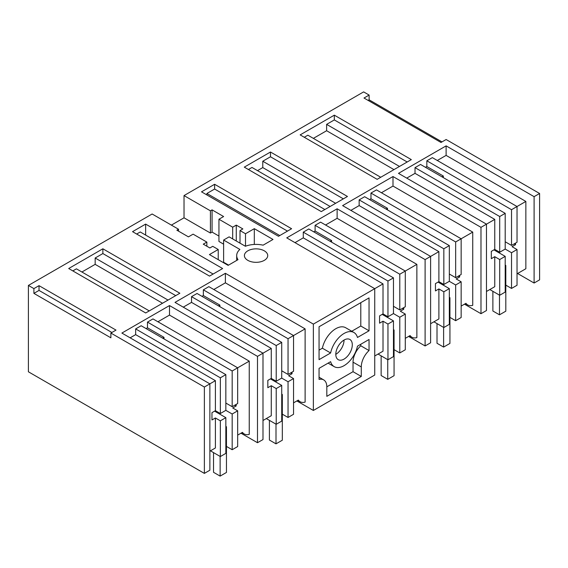 <?xml version="1.0" encoding="UTF-8"?>
<svg xmlns="http://www.w3.org/2000/svg" width="568" height="568" viewBox="0 0 568 568"><rect width="100%" height="100%" fill="white"/><g stroke="black" fill="none" stroke-linecap="round" stroke-linejoin="round"><path stroke-width="0.85" d="M486.478 291.469L494.756 286.691L494.756 256.686L491.32 258.674L491.32 251.368L494.756 249.387L494.756 219.383L480.982 227.335L480.982 313.692L486.478 310.519L486.478 224.161L398.495 173.361L446.114 145.869L446.114 155.391L437.289 160.488M534.097 196.663L539.6 193.489L539.6 279.846L534.097 283.027L534.097 196.663L446.114 145.869M236.686 260.428L236.686 255.593A19.376 11.19 0 0 1 239.888 249.43L223.622 240.037L229.117 236.863L245.39 246.256A19.376 11.19 0 0 1 263.119 245.17L273.002 239.462L254.308 228.67L245.504 233.746L240.008 230.572L242.87 228.925L236.267 225.113L232.688 227.179L218.943 219.241L223.622 216.543L212.07 209.876L210.423 210.827L184.025 195.584L363.626 91.895L369.129 95.069L364.003 98.03L440.995 142.476L446.114 139.515L539.6 193.489M236.686 255.593A19.376 11.19 0 0 0 238.013 259.661L228.13 265.37L209.429 254.578L218.233 249.494L218.233 259.654M33.902 288.608L39.022 285.654L39.022 290.418L33.902 293.372L33.902 288.608L28.4 285.434L152.132 214.001L178.529 229.238L176.875 230.189L188.427 236.863L193.099 234.158L206.851 242.096L203.273 244.162L209.869 247.975L212.73 246.32L218.233 249.494M39.022 285.654L116.007 330.1L110.888 333.061L204.374 387.035L209.869 383.854L121.886 333.061L169.505 305.563L169.505 315.091L157.932 321.772M257.496 356.363L262.991 353.189L262.991 439.547L257.496 442.72L257.496 356.363L169.505 305.563M262.991 420.498L271.27 415.719L271.27 385.715L267.833 387.703L267.833 380.397L271.27 378.416L271.27 348.411L262.991 353.189L175.008 302.389L225.382 273.307L225.382 282.836L213.802 289.517M313.366 324.108L374.738 288.672L374.738 375.036L313.366 410.465L313.366 324.108L225.382 273.307M374.738 355.98L383.01 351.201L383.01 321.204L379.573 323.185L379.573 315.886L383.01 313.898L383.01 283.894L374.738 288.672L286.748 237.878L337.122 208.797L337.122 218.318L325.549 224.999M425.105 259.59L430.608 256.416L430.608 342.774L425.105 345.947L425.105 259.59L337.122 208.797M430.608 323.724L438.886 318.946L438.886 288.942L435.443 290.93L435.443 283.624L438.886 281.643L438.886 251.638L430.608 256.416L342.618 205.616L392.992 176.534L392.992 186.063L381.419 192.744M480.982 227.335L392.992 176.534M68.7 268.522L102.865 248.791L179.857 293.244L145.685 312.968L68.7 268.522M254.414 248.926A11.665 6.738 0 0 0 244.396 255.593A11.665 6.738 0 0 0 257.716 262.26A11.665 6.738 0 0 0 267.727 255.593A11.665 6.738 0 0 0 254.414 248.926M278.498 236.288L291.597 228.726L214.612 184.28L201.512 191.842L278.498 236.288M300.16 134.886L377.145 179.339L411.317 159.608L334.325 115.162L300.16 134.886M145.642 224.097L132.543 231.659L209.535 276.105L222.628 268.543L145.642 224.097L145.642 235.081M244.29 167.141L321.275 211.594L347.467 196.471L270.482 152.018L244.29 167.141M534.097 283.027L517.604 273.499M480.982 313.692L464.482 304.171M425.105 345.947L408.612 336.426M313.366 410.465L296.865 400.937M257.496 442.72L240.995 433.199M28.4 285.434L28.4 371.791L204.374 473.392L209.869 470.219L209.869 383.854L215.4 380.666L135.66 334.63L130.136 337.825M494.756 219.383L415.016 173.346L406.738 178.125M511.527 252.717L517.029 249.544L517.029 285.264L511.527 288.438L511.527 252.717L505.2 249.068L505.2 213.348L420.519 164.457L415.016 167.631L415.016 173.346M505.2 241.769L511.527 245.419L517.029 242.245L517.029 206.525L432.34 157.627L426.838 160.808L426.838 166.523L425.467 167.311M517.029 273.833L525.854 268.735L525.854 201.427L446.114 155.391M369.129 95.069L369.129 99.833L441.989 141.901M369.129 99.833L368.128 100.408M184.025 195.584L184.025 217.814L171.38 225.113M334.325 115.162L334.325 119.926L326.621 124.371L326.621 130.725L313.366 138.372M304.285 137.271L307.863 135.198L380.73 177.266M334.325 119.926L407.192 161.994M517.029 249.544L512.073 246.689L515.517 244.701L515.517 243.118M511.527 288.438L505.811 285.136M493.933 249.863L505.2 256.367L505.2 292.087L499.705 295.261L489.808 289.545M499.705 295.261L499.705 259.548L494.756 256.686M505.2 249.068L499.705 252.242L499.705 216.522L415.016 167.631M499.705 252.242L494.756 249.387M514.139 243.906L515.517 244.701M499.705 259.548L505.2 256.367M505.2 213.348L499.705 216.522M441.961 176.84L443.338 176.044L426.838 166.523M511.527 245.419L511.527 209.698L426.838 160.808M443.338 176.044L443.338 177.635M525.854 201.427L511.527 209.698M326.621 130.725L393.986 169.619M326.621 124.371L399.481 166.438M438.886 251.638L359.146 205.602L350.868 210.38M455.657 284.973L461.152 281.799L461.152 317.519L455.657 320.693L455.657 284.973L449.331 281.323L449.331 245.61L364.642 196.713L359.146 199.886L359.146 205.602M449.331 274.024L455.657 277.674L461.152 274.5L461.152 238.78L376.47 189.889L370.968 193.063L370.968 198.779L369.598 199.574M461.152 306.088L465.952 303.319A15.556 8.982 120 0 0 467.705 304.938A15.556 8.982 120 0 0 472.732 305.35L472.732 232.099L392.992 186.063M257.496 170.634L262.771 167.581L262.771 161.234L335.638 203.301M270.482 152.018L270.482 156.782L262.771 161.234M248.415 169.527L251.993 167.453L324.861 209.521M270.482 156.782L343.342 198.85M461.152 281.799L456.203 278.945L459.64 276.957L459.64 275.373M455.657 320.693L449.934 317.391M438.056 282.118L449.331 288.629L449.331 324.342L443.835 327.523L433.931 321.808M443.835 327.523L443.835 291.803L438.886 288.942M449.331 281.323L443.835 284.497L443.835 248.784L359.146 199.886M443.835 284.497L438.886 281.643M458.269 276.169L459.64 276.957M443.835 291.803L449.331 288.629M472.732 232.099L455.657 241.954L370.968 193.063M449.331 245.61L443.835 248.784M386.091 209.095L387.468 208.3L370.968 198.779M455.657 277.674L455.657 241.954M387.468 208.3L387.468 209.89M262.771 167.581L330.136 206.475M369.044 330.789L369.044 297.902L319.06 326.756L319.06 359.643L330.626 352.969A19.717 11.381 120 0 1 353.907 332.493A19.717 11.381 120 0 1 357.471 337.47L369.044 330.789L360.794 326.025L351.748 331.243M361.284 376.449L326.82 396.343L326.82 386.822A15.137 8.74 120 0 0 323.682 379.893A15.137 8.74 120 0 0 319.06 379.417L319.06 368.348L330.626 361.674A19.717 11.381 120 0 0 334.19 366.644A19.717 11.381 120 0 0 357.471 346.175L369.044 339.494L369.044 350.562A15.137 8.74 120 0 0 361.284 366.928L361.284 376.449L353.033 371.692L353.033 362.164L361.284 366.928M344.052 359.097A11.665 6.738 120 0 0 351.67 348.816A11.665 6.738 120 0 0 349.881 339.465A11.665 6.738 120 0 0 344.052 340.047A11.665 6.738 120 0 0 336.426 350.321A11.665 6.738 120 0 0 338.216 359.672A11.665 6.738 120 0 0 344.052 359.097M383.01 283.894L303.276 237.857L294.998 242.635M399.787 317.235L405.282 314.061L405.282 349.774L399.787 352.948L399.787 317.235L393.461 313.579L393.461 277.866L308.772 228.968L303.276 232.149L303.276 237.857M393.461 306.28L399.787 309.929L405.282 306.755L405.282 271.035L320.593 222.145L315.098 225.319L315.098 231.034L313.721 231.829M405.282 338.343L410.082 335.574A15.556 8.982 120 0 0 411.828 337.193A15.556 8.982 120 0 0 416.862 337.612L416.862 264.354L337.122 218.318M206.901 194.952L206.901 193.489L279.768 235.557M214.612 184.28L214.612 189.037L206.901 193.489M214.612 189.037L287.472 231.105M405.282 314.061L400.334 311.2L403.77 309.219L403.77 307.629M399.787 352.948L394.064 349.647M382.186 314.374L393.461 320.885L393.461 356.605L387.958 359.778L378.061 354.063M387.958 359.778L387.958 324.058L383.01 321.204M393.461 313.579L387.958 316.759L387.958 281.039L303.276 232.149M387.958 316.759L383.01 313.898M402.4 308.424L403.77 309.219M387.958 324.058L393.461 320.885M416.862 264.354L399.787 274.209L315.098 225.319M393.461 277.866L387.958 281.039M330.221 241.35L331.598 240.562L315.098 231.034M399.787 309.929L399.787 274.209M331.598 240.562L331.598 242.145M353.907 332.493L345.663 327.729A19.717 11.381 120 0 0 322.375 348.205L330.626 352.969M360.794 302.666L360.794 326.025M319.06 350.122L322.375 348.205M335.802 354.333A11.665 6.738 120 0 0 344.052 340.047M360.794 344.258L360.794 345.798L369.044 350.562M360.794 345.798A15.137 8.74 120 0 0 353.033 362.164M326.82 386.822L353.033 371.692M210.423 210.827L210.423 233.05L184.025 217.814M210.423 233.05L212.07 232.099L218.943 236.068M212.07 209.876L212.07 232.099M218.943 219.241L218.943 241.464L223.622 244.162M232.688 227.179L232.688 238.922M236.267 225.113L236.267 240.988M240.008 230.572L240.008 243.147M245.504 233.746L245.504 246.207M254.308 228.67L254.308 244.453M223.622 240.037L223.622 262.26L228.57 265.114M206.851 242.096L206.851 246.228M178.529 229.238L178.529 231.148M271.27 348.411L191.53 302.375L183.258 307.153M288.04 381.746L293.542 378.572L293.542 414.292L288.04 417.466L288.04 381.746L281.721 378.096L281.721 342.376L197.032 293.486L191.53 296.659L191.53 302.375M281.721 370.79L288.04 374.447L293.542 371.273L293.542 335.553L208.854 286.655L203.358 289.836L203.358 295.545L201.981 296.34M293.542 402.861L298.342 400.092A15.556 8.982 120 0 0 300.089 401.711A15.556 8.982 120 0 0 305.115 402.123L305.115 328.872L225.382 282.836M136.668 234.037L140.253 231.971L213.114 274.039M102.865 248.791L102.865 253.555L95.161 258.007L95.161 264.354L81.906 272.008M149.27 310.902L76.41 268.834L72.825 270.901M102.865 253.555L175.732 295.623M293.542 378.572L288.594 375.718L292.03 373.73L292.03 372.139M288.04 417.466L282.324 414.164M270.446 378.891L281.721 385.395L281.721 421.115L276.218 424.289L266.321 418.573M276.218 424.289L276.218 388.576L271.27 385.715M281.721 378.096L276.218 381.27L276.218 345.55L191.53 296.659M276.218 381.27L271.27 378.416M290.653 372.935L292.03 373.73M276.218 388.576L281.721 385.395M305.115 328.872L288.04 338.727L203.358 289.836M281.721 342.376L276.218 345.55M218.481 305.868L219.851 305.073L203.358 295.545M288.04 374.447L288.04 338.727M219.851 305.073L219.851 306.663M95.161 264.354L162.526 303.248M95.161 258.007L168.022 300.074M237.672 435.116L242.472 432.347A15.556 8.982 120 0 0 244.219 433.966A15.556 8.982 120 0 0 249.245 434.378L249.245 361.127L169.505 315.091M225.844 374.631L220.349 377.812L220.349 413.525L225.844 410.352L225.844 374.631L141.162 325.741L135.66 328.915L135.66 334.63M249.245 361.127L237.672 367.808L152.984 318.918L147.481 322.091L147.481 327.807L146.111 328.602M234.783 405.197L236.16 405.985L236.16 404.402M236.16 405.985L232.724 407.973L237.672 410.827L237.672 446.547L232.17 449.721L226.454 446.42M204.374 387.035L204.374 473.392M33.902 293.372L110.888 337.825L110.888 333.061M39.022 290.418L111.889 332.486M225.844 403.053L232.17 406.702L237.672 403.529L237.672 367.808L232.17 370.982L147.481 322.091M220.349 377.812L135.66 328.915M220.349 413.525L215.4 410.671L215.4 380.666M162.604 338.123L163.982 337.328L147.481 327.807M232.17 406.702L232.17 370.982M163.982 337.328L163.982 338.918M214.576 411.147L225.844 417.657L225.844 453.37L220.349 456.551L220.349 420.831L215.4 417.97L211.963 419.958L211.963 412.652L215.4 410.671M225.844 410.352L232.17 414.001L237.672 410.827M220.349 420.831L225.844 417.657M232.17 449.721L232.17 414.001M220.349 456.551L210.451 450.836M209.869 451.17L215.4 447.975L215.4 417.97M494.806 250.367L494.806 249.416M499.485 295.14L499.485 314.821L505.811 311.172L505.811 265.448L505.2 265.1M492.882 291.327L492.882 311.008L499.485 314.821M505.811 265.448L505.2 265.803M438.936 282.63L438.936 281.671M443.615 327.395L443.615 347.076L449.934 343.427L449.934 297.71L449.331 297.355M437.012 323.582L437.012 343.271L443.615 347.076M449.934 297.71L449.331 298.058M383.066 314.885L383.066 313.934M387.738 359.65L387.738 379.332L394.064 375.682L394.064 329.965L393.461 329.618M381.142 355.838L381.142 375.526L387.738 379.332M394.064 329.965L393.461 330.313M215.457 411.658L215.457 410.7M220.128 456.423L220.128 476.105L226.454 472.455L226.454 426.738L225.844 426.383M213.525 452.611L213.525 472.299L220.128 476.105M226.454 426.738L225.844 427.086M271.326 379.396L271.326 378.444M275.998 424.161L275.998 443.849L282.324 440.2L282.324 394.476L281.721 394.128M269.402 420.355L269.402 440.037L275.998 443.849M282.324 394.476L281.721 394.831M465.426 303.624L467.705 304.938M409.556 335.88L411.828 337.193M319.06 377.223L323.682 379.893M328.105 363.129L334.19 366.644M297.809 400.397L300.089 401.711M241.94 432.653L244.219 433.966"/></g></svg>
